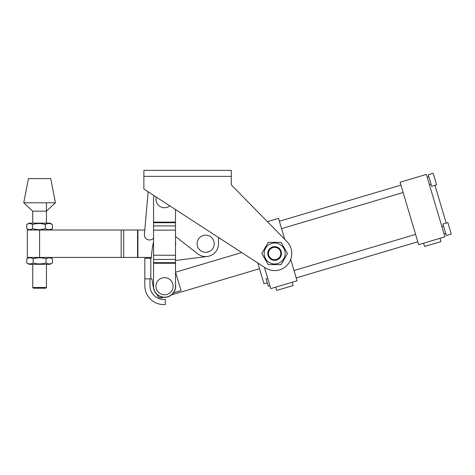 <?xml version="1.0" encoding="UTF-8"?>
<svg xmlns="http://www.w3.org/2000/svg" width="475" height="475" viewBox="0 0 475 475"><rect width="100%" height="100%" fill="white"/><g stroke="black" fill="none" stroke-linecap="round" stroke-linejoin="round"><path stroke-width="0.71" d="M143.877 170.371L231.289 170.371L231.289 176.368L143.877 176.368L143.877 170.371M143.877 176.368L143.877 189.008L265.311 267.864A17.142 17.142 0 0 0 286.87 241.478L231.289 184.917L231.289 176.368M143.877 189.008L148.135 191.769L144.406 234.395A5.142 5.142 0 0 0 153.562 238.028M175.501 236.467L197.748 253.852A12.855 12.855 0 0 0 218.518 243.723L218.518 240.605A6.858 6.858 0 0 1 218.69 239.079L219.094 237.85L241.727 252.552L175.501 272.24L175.501 209.54M284.733 239.305L278.51 218.369L267.407 221.671L231.289 184.917M39.591 230.013L39.591 257.432L27.336 257.432L27.336 230.013L144.786 230.013L148.135 191.769M39.591 257.432L151.293 257.432M175.501 260.478L207.272 256.476L175.501 260.478M175.501 284.282A11.139 11.139 0 0 1 165.763 297.297A11.139 11.139 0 0 1 153.662 288.669A107.973 107.973 0 0 1 151.929 278.855L144.822 278.855L144.822 285.712A18.852 18.852 0 0 0 163.02 304.552L165.199 304.629L165.377 299.493L163.198 299.416A13.71 13.71 0 0 1 149.963 285.712L149.963 278.855M175.501 241.775A11.139 11.139 0 0 1 175.501 245.67M144.822 258.293L144.822 278.855L144.822 258.293L151.24 258.293A107.973 107.973 0 0 1 153.562 241.727M153.562 263.269L153.562 286.229A10.967 10.967 0 0 0 164.534 297.196A10.967 10.967 0 0 0 175.501 286.229L175.501 263.269L153.562 263.269L153.562 199.162A10.967 10.967 0 0 1 154.138 195.664M55.432 202.783L46.449 211.161L32.733 211.161L23.75 202.783L55.432 202.783L50.73 178.594L28.453 178.594L23.75 202.783M433.182 173.286L428.254 174.752L431.668 186.253L436.596 184.787L433.182 173.286L428.254 174.752M447.83 222.573L451.25 234.068L446.322 235.535L442.902 224.034L447.83 222.573L446.191 223.06L434.957 185.274M428.86 176.807L427.221 177.294L428.86 176.807M400.936 185.107L279.365 221.249L400.936 185.107M431.062 184.199L429.418 184.686M403.133 192.5L281.562 228.641M269.931 285.736L268.286 286.229L266.089 278.831L267.734 278.344M445.71 233.48L444.066 233.973M443.513 226.088L441.869 226.575M417.78 241.787L296.216 277.923M415.583 234.395L294.019 270.53M439.992 238.313L440.972 241.597L424.543 246.477L423.563 243.194M292.143 282.263L293.117 285.552L276.688 290.433L275.714 287.149M267.259 282.773L263.975 283.753L257.8 262.99M444.921 236.847L418.635 244.661L400.081 182.234L426.366 174.42L444.921 236.847M290.724 259.445L297.071 280.796L270.786 288.61L264.45 267.306M173.102 286.229A8.568 8.568 0 0 0 164.534 277.655A8.568 8.568 0 0 0 155.96 286.229A8.568 8.568 0 0 0 164.534 294.797A8.568 8.568 0 0 0 173.102 286.229M156.233 197.03A8.568 8.568 0 0 0 169.86 205.877M214.237 243.723A8.568 8.568 0 0 0 205.663 235.155A8.568 8.568 0 0 0 197.095 243.723A8.568 8.568 0 0 0 205.663 252.29A8.568 8.568 0 0 0 214.237 243.723M175.501 273.677L175.958 273.541L181.034 290.611L173.488 292.855M157.189 294.607L157.451 295.486L157.189 294.607M157.54 294.898L160.461 296.596M46.449 287.512L45.76 288.2L33.422 288.2L32.733 287.512L46.449 287.512L46.449 264.29M46.449 223.155L46.449 202.783M32.733 287.512L32.733 264.29M32.733 223.155L32.733 211.161M50.065 223.155L29.094 223.155L26.754 224.521C28.654 223.214 30.56 223.214 32.466 224.521C36.735 223.214 41.01 223.214 45.303 224.521C47.672 223.214 50.047 223.214 52.428 224.521L50.065 223.155M50.089 230.013L52.428 228.647C50.059 229.953 47.684 229.953 45.303 228.647C41.01 229.953 36.735 229.953 32.466 228.647C30.566 229.953 28.66 229.953 26.754 228.647L26.754 224.521M29.094 230.013L26.754 228.647M52.428 228.647L52.428 224.521M45.303 228.647L45.303 224.521M32.466 228.647L32.466 224.521M29.094 257.432L26.725 258.798C28.868 257.492 31.012 257.492 33.161 258.798C37.436 257.492 41.723 257.492 46.022 258.798C48.159 257.492 50.303 257.492 52.452 258.798L50.089 257.432M26.725 262.924C28.874 264.231 31.023 264.231 33.161 262.924C37.436 264.231 41.723 264.231 46.022 262.924C48.171 264.231 50.314 264.231 52.452 262.924L50.089 264.29L29.094 264.29L26.725 262.924L26.725 258.798M52.452 262.924L52.452 258.798M46.022 262.924L46.022 258.798M33.161 262.924L33.161 258.798M275.429 247.374A6.169 6.169 0 0 0 268.529 252.712A6.169 6.169 0 0 0 273.867 259.611A6.169 6.169 0 0 0 280.767 254.273A6.169 6.169 0 0 0 275.429 247.374M273.778 260.294A6.858 6.858 0 0 1 267.847 252.623A6.858 6.858 0 0 1 275.518 246.691A6.858 6.858 0 0 1 281.449 254.362A6.858 6.858 0 0 1 273.778 260.294M264.153 253.49A10.498 10.498 0 0 0 274.651 263.987A10.498 10.498 0 0 0 285.148 253.49A10.498 10.498 0 0 0 274.651 242.992A10.498 10.498 0 0 0 264.153 253.49M261.784 253.49L268.215 264.634L281.081 264.634L287.512 253.49L281.081 242.351L268.215 242.351L261.784 253.49M137.904 230.013L137.904 257.432M137.542 230.013L137.542 257.432M121.173 230.013L121.173 257.432M123.708 230.013L123.708 257.432M218.69 237.589L218.69 239.079M150.818 258.293L150.818 278.855M153.562 222.122L175.501 222.122M153.562 262.669L175.501 262.669M153.562 259.451L175.501 259.451M153.562 255.241L175.501 255.241M153.562 230.149L175.501 230.149M153.562 225.94L175.501 225.94M153.562 222.722L175.501 222.722M161.458 296.934L161.714 297.795C159.659 298.193 158.24 297.421 157.451 295.486M259.51 268.719L171.57 294.862M163.352 297.303L161.714 297.795"/></g></svg>
